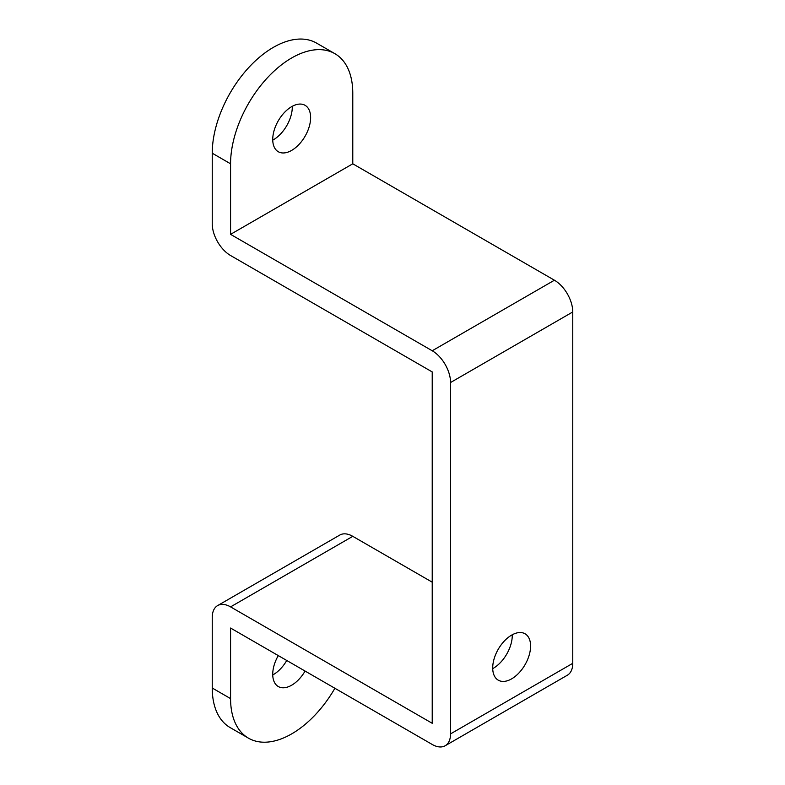 <?xml version="1.0" encoding="UTF-8"?>
<svg xmlns="http://www.w3.org/2000/svg" width="785" height="785" viewBox="0 0 785 785"><rect width="100%" height="100%" fill="white"/><g stroke="black" fill="none" stroke-linecap="round" stroke-linejoin="round"><path stroke-width="1.18" d="M511.653 635.104A26.788 15.464 -60 0 1 525.047 633.78A26.788 15.464 -60 0 1 529.149 655.239A26.788 15.464 -60 0 1 511.653 678.848A26.788 15.464 -60 0 1 498.259 680.173A26.788 15.464 -60 0 1 494.148 658.713A26.788 15.464 -60 0 1 511.653 635.104M492.715 668.604A26.788 15.464 120 0 0 493.323 668.27A26.788 15.464 120 0 0 512.252 634.771M445.183 745.75L567.388 675.198A25.925 14.964 -120 0 0 572.756 663.325L572.756 311.959A25.925 14.964 -120 0 0 554.426 280.216L352.779 163.8L352.779 93.238A86.409 49.887 120 0 0 334.891 53.684A86.409 49.887 120 0 0 291.677 57.962A86.409 49.887 120 0 0 230.574 163.8L230.574 234.352L432.221 350.767A25.925 14.964 60 0 1 450.551 382.521L450.551 733.887A25.925 14.964 60 0 1 445.183 745.75A25.925 14.964 60 0 1 432.221 744.465L230.574 628.049L230.574 698.611A86.409 49.887 120 0 0 248.472 738.165A86.409 49.887 120 0 0 291.677 733.887A86.409 49.887 120 0 0 334.891 688.278M305.071 671.057A26.788 15.464 -60 0 1 291.677 685.197A26.788 15.464 -60 0 1 278.283 686.532A26.788 15.464 -60 0 1 278.283 655.593M272.748 674.953A26.788 15.464 120 0 0 273.347 674.619A26.788 15.464 120 0 0 286.741 660.479M334.891 53.684L316.551 43.096A86.409 49.887 120 0 0 273.347 47.375A86.409 49.887 120 0 0 212.244 153.212L212.244 223.764A25.925 14.964 60 0 0 230.574 255.517L432.221 371.933L432.221 723.299L230.574 606.884L352.779 536.332A25.925 14.964 -120 0 0 339.817 535.046L217.612 605.598A25.925 14.964 60 0 1 230.574 606.884M291.677 106.642A26.788 15.464 -60 0 1 305.071 105.318A26.788 15.464 -60 0 1 309.182 126.787A26.788 15.464 -60 0 1 291.677 150.386A26.788 15.464 -60 0 1 278.283 151.721A26.788 15.464 -60 0 1 274.181 130.251A26.788 15.464 -60 0 1 291.677 106.642M272.748 140.142A26.788 15.464 120 0 0 273.347 139.808A26.788 15.464 120 0 0 292.285 106.309M230.574 698.611L212.244 688.023L212.244 617.471A25.925 14.964 60 0 1 217.612 605.598M352.779 536.332L432.221 582.185M352.779 163.8L230.574 234.352M212.244 688.023A86.409 49.887 120 0 0 230.142 727.577L248.472 738.165M450.551 733.887L572.756 663.325M572.756 311.959L450.551 382.521M230.574 163.8L212.244 153.212M554.426 280.216L432.221 350.767"/></g></svg>
